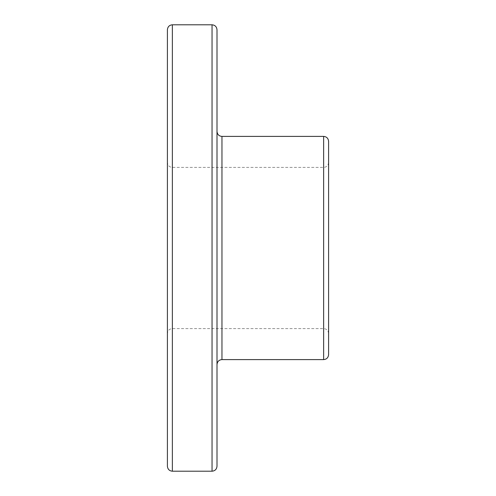 <?xml version="1.0" encoding="UTF-8"?>
<svg xmlns="http://www.w3.org/2000/svg" width="496" height="496" viewBox="0 0 496 496"><rect width="100%" height="100%" fill="white"/><g stroke="black" fill="none" stroke-linecap="round" stroke-linejoin="round"><path stroke-width="0.37" stroke-dasharray="2.48 1.86" d="M167.4 248L167.4 333.56L167.4 248M167.4 466.24L167.4 29.76M217 248L217 364.56L217 248M217 29.76L217 466.24M328.6 248L328.6 333.56L328.6 248M328.6 141.36L328.6 354.64M172.36 248L172.36 167.4L172.36 248M323.64 248L323.64 167.4L323.64 248M221.96 136.4L221.96 359.6M323.64 359.6L323.64 136.4M172.36 24.8L172.36 471.2M212.04 471.2L212.04 24.8M328.6 162.44C328.278 165.478 326.622 167.133 323.64 167.4L172.36 167.4C169.378 167.133 167.722 165.478 167.4 162.44M328.6 333.56C328.278 330.522 326.622 328.867 323.64 328.6L172.36 328.6C169.378 328.867 167.722 330.522 167.4 333.56"/><path stroke-width="0.74" d="M167.4 248L167.4 466.24C167.722 469.278 169.378 470.933 172.36 471.2L172.36 24.8C169.378 25.067 167.722 26.722 167.4 29.76L167.4 248M212.04 471.2C215.022 470.933 216.678 469.278 217 466.24L217 29.76C216.678 26.722 215.022 25.067 212.04 24.8L212.04 471.2L172.36 471.2M328.6 248L328.6 141.36C328.278 138.322 326.622 136.667 323.64 136.4L323.64 359.6C326.622 359.333 328.278 357.678 328.6 354.64L328.6 248M217 364.56C217.322 361.522 218.978 359.867 221.96 359.6L221.96 136.4C218.978 136.133 217.322 134.478 217 131.44M221.96 359.6L323.64 359.6M221.96 136.4L323.64 136.4M212.04 24.8L172.36 24.8"/></g></svg>
